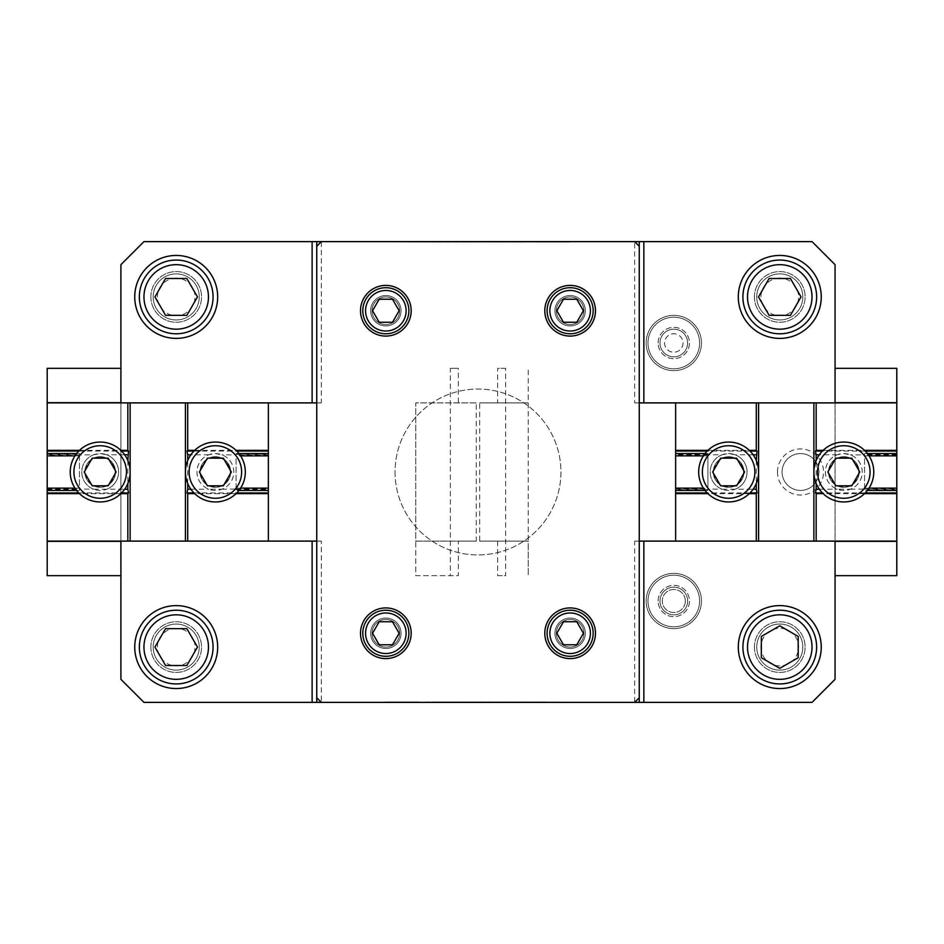 <?xml version="1.0" encoding="UTF-8"?>
<svg xmlns="http://www.w3.org/2000/svg" width="944" height="944" viewBox="0 0 944 944"><rect width="100%" height="100%" fill="white"/><g stroke="black" fill="none" stroke-linecap="round" stroke-linejoin="round"><path stroke-width="0.71" stroke-dasharray="4.72 3.54" d="M659.986 342.991A13.818 13.818 0 0 1 680.718 331.025A13.818 13.818 0 0 1 680.718 354.968A13.818 13.818 0 0 1 659.986 342.991A13.818 13.818 0 0 1 680.718 331.025A13.818 13.818 0 0 1 680.718 354.968A13.818 13.818 0 0 1 659.986 342.991A13.818 13.818 0 0 1 680.718 331.025A13.818 13.818 0 0 1 680.718 354.968A13.818 13.818 0 0 1 659.986 342.991M658.133 342.991A15.67 15.67 0 0 1 681.639 329.432A15.67 15.67 0 0 1 681.639 356.561A15.67 15.67 0 0 1 658.133 342.991A15.67 15.67 0 0 1 681.639 329.432A15.67 15.67 0 0 1 681.639 356.561A15.67 15.67 0 0 1 658.133 342.991M646.156 342.991A27.647 27.647 0 0 1 687.621 319.048A27.647 27.647 0 0 1 687.621 366.933A27.647 27.647 0 0 1 646.156 342.991A27.647 27.647 0 0 0 687.621 366.933A27.647 27.647 0 0 0 687.621 319.048A27.647 27.647 0 0 0 646.156 342.991A27.647 27.647 0 0 1 687.621 319.048A27.647 27.647 0 0 1 687.621 366.933A27.647 27.647 0 0 1 646.156 342.991A27.647 27.647 0 0 1 687.621 319.048A27.647 27.647 0 0 1 687.621 366.933A27.647 27.647 0 0 1 646.156 342.991M659.986 601.009A13.818 13.818 0 0 1 680.718 589.032A13.818 13.818 0 0 1 680.718 612.975A13.818 13.818 0 0 1 659.986 601.009A13.818 13.818 0 0 1 680.718 589.032A13.818 13.818 0 0 1 680.718 612.975A13.818 13.818 0 0 1 659.986 601.009A13.818 13.818 0 0 1 680.718 589.032A13.818 13.818 0 0 1 680.718 612.975A13.818 13.818 0 0 1 659.986 601.009M658.133 601.009A15.67 15.67 0 0 1 681.639 587.439A15.67 15.67 0 0 1 681.639 614.568A15.67 15.67 0 0 1 658.133 601.009A15.67 15.67 0 0 1 681.639 587.439A15.67 15.67 0 0 1 681.639 614.568A15.67 15.67 0 0 1 658.133 601.009M646.156 601.009A27.647 27.647 0 0 1 687.621 577.067A27.647 27.647 0 0 1 687.621 624.952A27.647 27.647 0 0 1 646.156 601.009A27.647 27.647 0 0 0 687.621 624.952A27.647 27.647 0 0 0 687.621 577.067A27.647 27.647 0 0 0 646.156 601.009A27.647 27.647 0 0 1 687.621 577.067A27.647 27.647 0 0 1 687.621 624.952A27.647 27.647 0 0 1 646.156 601.009A27.647 27.647 0 0 1 687.621 577.067A27.647 27.647 0 0 1 687.621 624.952A27.647 27.647 0 0 1 646.156 601.009M150.863 296.923A25.346 25.346 0 0 0 188.883 318.86A25.346 25.346 0 0 0 188.883 274.975A25.346 25.346 0 0 0 150.863 296.923A25.346 25.346 0 0 0 188.883 318.86A25.346 25.346 0 0 0 188.883 274.975A25.346 25.346 0 0 0 150.863 296.923M176.209 273.878A23.034 23.034 0 0 1 196.151 308.44A23.034 23.034 0 0 1 156.256 308.44A23.034 23.034 0 0 1 176.209 273.878A23.034 23.034 0 0 1 196.151 308.44A23.034 23.034 0 0 1 156.256 308.44A23.034 23.034 0 0 1 176.209 273.878M176.209 278.126A18.797 18.797 0 0 0 159.925 306.316A18.797 18.797 0 0 0 192.482 306.316A18.797 18.797 0 0 0 176.209 278.126M176.209 260.06A36.863 36.863 0 0 1 208.128 315.355A36.863 36.863 0 0 1 144.29 315.355A36.863 36.863 0 0 1 176.209 260.06M154.922 296.923L165.566 315.355L186.841 315.355L197.485 296.923L186.841 278.492L165.566 278.492L154.922 296.923M150.863 647.077A25.346 25.346 0 0 0 188.883 669.025A25.346 25.346 0 0 0 188.883 625.14A25.346 25.346 0 0 0 150.863 647.077A25.346 25.346 0 0 0 188.883 669.025A25.346 25.346 0 0 0 188.883 625.14A25.346 25.346 0 0 0 150.863 647.077M176.209 624.043A23.034 23.034 0 0 1 196.151 658.593A23.034 23.034 0 0 1 156.256 658.593A23.034 23.034 0 0 1 176.209 624.043A23.034 23.034 0 0 1 196.151 658.593A23.034 23.034 0 0 1 156.256 658.593A23.034 23.034 0 0 1 176.209 624.043M176.209 628.279A18.797 18.797 0 0 0 159.925 656.481A18.797 18.797 0 0 0 192.482 656.481A18.797 18.797 0 0 0 176.209 628.279M176.209 610.225A36.863 36.863 0 0 1 208.128 665.508A36.863 36.863 0 0 1 144.29 665.508A36.863 36.863 0 0 1 176.209 610.225M154.922 647.077L165.566 665.508L186.841 665.508L197.485 647.077L186.841 628.645L165.566 628.645L154.922 647.077M754.433 296.923A25.346 25.346 0 0 0 792.441 318.86A25.346 25.346 0 0 0 792.441 274.975A25.346 25.346 0 0 0 754.433 296.923A25.346 25.346 0 0 0 792.441 318.86A25.346 25.346 0 0 0 792.441 274.975A25.346 25.346 0 0 0 754.433 296.923M779.768 273.878A23.034 23.034 0 0 1 799.721 308.44A23.034 23.034 0 0 1 759.826 308.44A23.034 23.034 0 0 1 779.768 273.878A23.034 23.034 0 0 1 799.721 308.44A23.034 23.034 0 0 1 759.826 308.44A23.034 23.034 0 0 1 779.768 273.878M779.768 278.126A18.797 18.797 0 0 0 763.495 306.316A18.797 18.797 0 0 0 796.052 306.316A18.797 18.797 0 0 0 779.768 278.126M779.768 260.06A36.863 36.863 0 0 1 811.698 315.355A36.863 36.863 0 0 1 747.849 315.355A36.863 36.863 0 0 1 779.768 260.06M758.492 296.923L769.136 315.355L790.411 315.355L801.055 296.923L790.411 278.492L769.136 278.492L758.492 296.923M754.433 647.077A25.346 25.346 0 0 0 792.441 669.025A25.346 25.346 0 0 0 792.441 625.14A25.346 25.346 0 0 0 754.433 647.077A25.346 25.346 0 0 0 792.441 669.025A25.346 25.346 0 0 0 792.441 625.14A25.346 25.346 0 0 0 754.433 647.077M756.734 647.077A23.034 23.034 0 0 1 791.296 627.135A23.034 23.034 0 0 1 791.296 667.03A23.034 23.034 0 0 1 756.734 647.077A23.034 23.034 0 0 1 791.296 627.135A23.034 23.034 0 0 1 791.296 667.03A23.034 23.034 0 0 1 756.734 647.077M760.97 647.077A18.797 18.797 0 0 0 789.172 663.361A18.797 18.797 0 0 0 789.172 630.804A18.797 18.797 0 0 0 760.97 647.077M742.916 647.077A36.863 36.863 0 0 1 798.199 615.158A36.863 36.863 0 0 1 798.199 678.996A36.863 36.863 0 0 1 742.916 647.077M779.768 668.364L798.199 657.72L798.199 636.445L779.768 625.801L761.348 636.445L761.348 657.72L779.768 668.364M385.836 610.225A23.034 23.034 0 0 1 405.79 644.776A23.034 23.034 0 0 1 365.894 644.776A23.034 23.034 0 0 1 385.836 610.225M372.538 633.259L379.193 644.776L392.492 644.776L399.147 633.259L392.492 621.742L379.193 621.742L372.538 633.259M385.836 287.708A23.034 23.034 0 0 1 405.79 322.258A23.034 23.034 0 0 1 365.894 322.258A23.034 23.034 0 0 1 385.836 287.708M372.538 310.741L379.193 322.258L392.492 322.258L399.147 310.741L392.492 299.224L379.193 299.224L372.538 310.741M316.736 697.758L321.338 702.371L321.338 541.113L316.736 541.113L316.736 246.242L316.736 402.887L321.338 402.887L321.338 241.629L316.736 246.242M639.253 246.242L634.639 241.629L634.639 402.887L639.253 402.887L639.253 246.242L639.253 541.113L634.639 541.113L634.639 702.371L639.253 697.758L639.253 541.113L639.253 697.758M595.475 633.259A25.346 25.346 0 0 0 557.467 611.311A25.346 25.346 0 0 0 557.467 655.207A25.346 25.346 0 0 0 595.475 633.259M570.141 610.225A23.034 23.034 0 0 1 590.083 644.776A23.034 23.034 0 0 1 550.187 644.776A23.034 23.034 0 0 1 570.141 610.225M411.183 310.741A25.346 25.346 0 0 0 373.175 288.793A25.346 25.346 0 0 0 373.175 332.689A25.346 25.346 0 0 0 411.183 310.741M595.475 310.741A25.346 25.346 0 0 0 557.467 288.793A25.346 25.346 0 0 0 557.467 332.689A25.346 25.346 0 0 0 595.475 310.741M570.141 287.708A23.034 23.034 0 0 1 590.083 322.258A23.034 23.034 0 0 1 550.187 322.258A23.034 23.034 0 0 1 570.141 287.708M411.183 633.259A25.346 25.346 0 0 0 373.175 611.311A25.346 25.346 0 0 0 373.175 655.207A25.346 25.346 0 0 0 411.183 633.259M47.2 402.887L316.736 402.887L316.736 241.629M316.736 402.887L321.338 402.887M321.338 541.113L47.2 541.113M634.639 402.887L639.253 402.887L639.253 241.629M639.253 402.887L896.8 402.887M675.644 541.113L675.644 402.887M896.8 541.113L634.639 541.113M639.253 702.371L639.253 541.113M316.736 702.371L316.736 541.113M683.019 342.991A9.216 9.216 0 0 1 669.19 350.979A9.216 9.216 0 0 1 669.19 335.014A9.216 9.216 0 0 1 683.019 342.991A9.216 9.216 0 0 1 669.19 350.979A9.216 9.216 0 0 1 669.19 335.014A9.216 9.216 0 0 1 683.019 342.991M685.32 601.009A11.517 11.517 0 0 1 668.045 610.98A11.517 11.517 0 0 1 668.045 591.027A11.517 11.517 0 0 1 685.32 601.009A11.517 11.517 0 0 1 668.045 610.98A11.517 11.517 0 0 1 668.045 591.027A11.517 11.517 0 0 1 685.32 601.009M782.08 472A18.432 18.432 0 0 0 809.716 487.965A18.432 18.432 0 0 0 809.716 456.035A18.432 18.432 0 0 0 782.08 472A18.432 18.432 0 0 1 800.5 453.568A18.432 18.432 0 0 1 818.932 472A18.432 18.432 0 0 1 800.5 490.432A18.432 18.432 0 0 1 782.08 472M777.467 472A23.034 23.034 0 0 1 812.029 452.046A23.034 23.034 0 0 1 812.029 491.954A23.034 23.034 0 0 1 777.467 472M120.915 679.326L143.96 702.371L812.029 702.371L835.062 679.326L835.062 264.674L812.029 241.629L143.96 241.629L120.915 264.674L120.915 679.326M395.052 472A82.93 82.93 0 0 0 519.46 543.827A82.93 82.93 0 0 0 519.46 400.173A82.93 82.93 0 0 0 395.052 472A82.93 82.93 0 0 0 519.46 543.827A82.93 82.93 0 0 0 519.46 400.173A82.93 82.93 0 0 0 395.052 472M215.374 453.568A18.432 18.432 0 0 1 231.327 481.216A18.432 18.432 0 0 1 199.408 481.216A18.432 18.432 0 0 1 215.374 453.568L221.911 454.772A18.432 18.432 0 0 1 221.911 489.228L208.836 489.228A18.432 18.432 0 0 1 208.836 454.772L215.374 453.568M215.374 442.052A29.948 29.948 0 0 1 241.31 486.974A29.948 29.948 0 0 1 189.437 486.974A29.948 29.948 0 0 1 215.374 442.052M199.408 472L207.385 485.818L223.35 485.818L231.327 472L223.35 458.182L207.385 458.182L199.408 472M221.911 489.228L236.106 489.051L236.106 490.432L268.356 490.432L268.356 489.051L268.356 490.432M190.877 489.228L208.836 489.228M208.836 454.772L190.877 454.772M187.726 483.517L187.726 460.483M843.818 453.568A18.432 18.432 0 0 1 859.772 481.216A18.432 18.432 0 0 1 827.853 481.216A18.432 18.432 0 0 1 843.818 453.568L850.355 454.772A18.432 18.432 0 0 1 850.355 489.228L837.281 489.228A18.432 18.432 0 0 1 837.281 454.772L843.818 453.568M843.818 442.052A29.948 29.948 0 0 1 869.754 486.974A29.948 29.948 0 0 1 817.882 486.974A29.948 29.948 0 0 1 843.818 442.052M827.853 472L835.829 485.818L851.795 485.818L859.772 472L851.795 458.182L835.829 458.182L827.853 472M850.355 489.228L864.551 489.051L864.551 490.432L896.8 490.432L896.8 489.051L896.8 490.432M819.321 489.228L837.281 489.228M837.281 454.772L819.321 454.772M816.171 483.517L816.171 460.483M835.062 402.887L835.062 541.113M835.062 575.663L896.8 575.663L896.8 368.337L835.062 368.337M675.644 490.432L675.644 489.051L675.644 490.432L707.894 490.432L707.894 489.051L722.089 489.228A18.432 18.432 0 0 1 722.089 454.772L707.894 454.772L707.894 489.228M749.324 493.653L707.941 493.653M864.503 493.653L823.133 493.653M705.026 490.432L707.894 490.432L707.894 488.131L703.398 488.131M707.894 454.772L707.894 453.568L675.644 453.568L675.644 454.949L675.644 453.568M703.398 455.869L707.894 455.869L707.894 453.568L705.026 453.568M707.894 455.869L707.894 488.131M753.123 454.772L735.164 454.772A18.432 18.432 0 0 1 735.164 489.228L753.123 489.228M756.274 460.483L756.274 483.517M869.046 488.131L864.551 488.131L864.551 490.432L867.418 490.432M864.551 488.131L864.551 455.869L869.046 455.869M896.8 453.568L896.8 454.949L896.8 453.568L864.551 453.568L864.551 455.869M867.418 453.568L864.551 453.568L864.551 454.949L850.355 454.772M864.551 489.228L864.551 454.772M722.089 454.772L728.626 453.568L735.164 454.772M707.941 450.347L749.324 450.347M823.133 450.347L864.503 450.347M813.87 541.113L813.87 402.887M758.575 541.113L758.575 402.887M120.915 541.113L120.915 402.887M120.915 368.337L47.2 368.337L47.2 575.663L120.915 575.663M268.356 453.568L268.356 454.949L268.356 453.568L236.106 453.568L236.106 454.949L221.911 454.772M194.676 450.347L236.059 450.347M79.497 450.347L120.867 450.347M47.2 490.432L47.2 489.051L47.2 490.432L79.449 490.432L79.449 489.051L93.645 489.228A18.432 18.432 0 0 1 93.645 454.772L79.449 454.949L79.449 453.568L47.2 453.568L47.2 454.949L47.2 453.568M238.974 453.568L236.106 453.568L236.106 455.869L240.602 455.869M236.106 489.228L236.106 454.772M240.602 488.131L236.106 488.131L236.106 490.432L238.974 490.432M236.106 488.131L236.106 455.869M74.954 455.869L79.449 455.869L79.449 453.568L76.582 453.568M79.449 455.869L79.449 488.131L74.954 488.131M76.582 490.432L79.449 490.432L79.449 488.131M79.449 454.772L79.449 489.228M124.679 454.772L106.719 454.772A18.432 18.432 0 0 1 106.719 489.228L124.679 489.228M106.719 489.228L93.645 489.228M236.059 493.653L194.676 493.653M120.867 493.653L79.497 493.653M268.356 402.887L268.356 541.113M127.829 460.483L127.829 483.517M130.13 402.887L130.13 541.113M185.425 402.887L185.425 541.113M524.062 242.089L431.915 242.089L524.062 242.089M570.141 242.089L537.018 242.089L570.141 242.089M537.018 242.089L570.141 241.629L518.303 241.629L564.382 241.629L537.018 242.089M437.674 242.089L518.303 242.089L437.674 241.629M528.876 241.629L524.062 241.629L528.876 242.089M385.836 241.629L431.915 242.089L385.836 241.629M472.236 241.629L469.923 241.629L472.236 242.089M545.372 242.089L480.295 241.629L545.372 242.089M475.682 241.629L410.605 242.089L475.682 241.629M439.515 701.911L475.682 702.371L410.605 702.371L475.682 702.371L439.515 701.911M545.372 701.911L480.295 702.371L545.372 701.911M431.915 701.911L524.062 701.911L431.915 701.911M385.836 701.911L418.959 701.911L385.836 701.911M418.959 701.911L385.836 702.371L437.674 702.371L391.607 702.371L418.959 701.911M518.303 701.911L437.674 701.911L518.303 702.371M427.101 702.371L431.915 702.371L427.101 701.911M570.141 702.371L524.062 701.911L570.141 702.371M483.753 702.371L486.054 702.371L483.753 701.911M480.295 702.371L545.372 702.371L480.295 702.371M821.245 296.923A41.465 41.465 0 0 0 759.035 261.004A41.465 41.465 0 0 0 759.035 332.831A41.465 41.465 0 0 0 821.245 296.923M217.675 296.923A41.465 41.465 0 0 0 155.477 261.004A41.465 41.465 0 0 0 155.477 332.831A41.465 41.465 0 0 0 217.675 296.923M217.675 647.077A41.465 41.465 0 0 0 155.477 611.169A41.465 41.465 0 0 0 155.477 682.996A41.465 41.465 0 0 0 217.675 647.077M821.245 647.077A41.465 41.465 0 0 0 759.035 611.169A41.465 41.465 0 0 0 759.035 682.996A41.465 41.465 0 0 0 821.245 647.077M735.164 489.228L722.089 489.228M728.626 442.052A29.948 29.948 0 0 1 754.563 486.974A29.948 29.948 0 0 1 702.69 486.974A29.948 29.948 0 0 1 728.626 442.052M728.626 453.568A18.432 18.432 0 0 1 744.592 481.216A18.432 18.432 0 0 1 712.673 481.216A18.432 18.432 0 0 1 728.626 453.568M736.615 485.818L744.592 472L736.615 458.182L720.65 458.182L712.673 472L720.65 485.818L736.615 485.818M93.645 454.772L100.182 453.568L106.719 454.772M100.182 442.052A29.948 29.948 0 0 1 126.118 486.974A29.948 29.948 0 0 1 74.246 486.974A29.948 29.948 0 0 1 100.182 442.052M100.182 453.568A18.432 18.432 0 0 1 116.147 481.216A18.432 18.432 0 0 1 84.228 481.216A18.432 18.432 0 0 1 100.182 453.568M108.171 485.818L116.147 472L108.171 458.182L92.205 458.182L84.228 472L92.205 485.818L108.171 485.818M576.784 322.258L583.439 310.741L576.784 299.224L563.485 299.224L556.842 310.741L563.485 322.258L576.784 322.258M576.784 644.776L583.439 633.259L576.784 621.742L563.485 621.742L556.842 633.259L563.485 644.776L576.784 644.776M647.997 342.991A25.807 25.807 0 0 1 686.701 320.653A25.807 25.807 0 0 1 686.701 365.34A25.807 25.807 0 0 1 647.997 342.991A25.807 25.807 0 0 1 686.701 320.653A25.807 25.807 0 0 1 686.701 365.34A25.807 25.807 0 0 1 647.997 342.991M647.997 601.009A25.807 25.807 0 0 1 686.701 578.66A25.807 25.807 0 0 1 686.701 623.347A25.807 25.807 0 0 1 647.997 601.009A25.807 25.807 0 0 1 686.701 578.66A25.807 25.807 0 0 1 686.701 623.347A25.807 25.807 0 0 1 647.997 601.009M570.141 619.441A13.818 13.818 0 0 1 582.106 640.174A13.818 13.818 0 0 1 558.164 640.174A13.818 13.818 0 0 1 570.141 619.441A13.818 13.818 0 0 1 583.958 633.259A13.818 13.818 0 0 1 570.141 647.077A13.818 13.818 0 0 1 556.311 633.259A13.818 13.818 0 0 1 570.141 619.441M554.93 633.259A15.21 15.21 0 0 0 577.74 646.428A15.21 15.21 0 0 0 577.74 620.09A15.21 15.21 0 0 0 554.93 633.259A15.21 15.21 0 0 0 577.74 646.428A15.21 15.21 0 0 0 577.74 620.09A15.21 15.21 0 0 0 554.93 633.259M385.836 619.441A13.818 13.818 0 0 1 397.813 640.174A13.818 13.818 0 0 1 373.871 640.174A13.818 13.818 0 0 1 385.836 619.441A13.818 13.818 0 0 1 399.666 633.259A13.818 13.818 0 0 1 385.836 647.077A13.818 13.818 0 0 1 372.019 633.259A13.818 13.818 0 0 1 385.836 619.441M370.638 633.259A15.21 15.21 0 0 0 393.447 646.428A15.21 15.21 0 0 0 393.447 620.09A15.21 15.21 0 0 0 370.638 633.259A15.21 15.21 0 0 0 393.447 646.428A15.21 15.21 0 0 0 393.447 620.09A15.21 15.21 0 0 0 370.638 633.259M570.141 296.923A13.818 13.818 0 0 1 582.106 317.656A13.818 13.818 0 0 1 558.164 317.656A13.818 13.818 0 0 1 570.141 296.923A13.818 13.818 0 0 1 583.958 310.741A13.818 13.818 0 0 1 570.141 324.559A13.818 13.818 0 0 1 556.311 310.741A13.818 13.818 0 0 1 570.141 296.923M554.93 310.741A15.21 15.21 0 0 0 577.74 323.91A15.21 15.21 0 0 0 577.74 297.572A15.21 15.21 0 0 0 554.93 310.741A15.21 15.21 0 0 0 577.74 323.91A15.21 15.21 0 0 0 577.74 297.572A15.21 15.21 0 0 0 554.93 310.741M385.836 296.923A13.818 13.818 0 0 1 397.813 317.656A13.818 13.818 0 0 1 373.871 317.656A13.818 13.818 0 0 1 385.836 296.923A13.818 13.818 0 0 1 399.666 310.741A13.818 13.818 0 0 1 385.836 324.559A13.818 13.818 0 0 1 372.019 310.741A13.818 13.818 0 0 1 385.836 296.923M370.638 310.741A15.21 15.21 0 0 0 393.447 323.91A15.21 15.21 0 0 0 393.447 297.572A15.21 15.21 0 0 0 370.638 310.741A15.21 15.21 0 0 0 393.447 323.91A15.21 15.21 0 0 0 393.447 297.572A15.21 15.21 0 0 0 370.638 310.741M479.694 541.113L528.215 541.113L528.215 368.337L528.215 575.663L528.215 541.113L479.694 541.113L479.694 402.887L528.215 402.887L479.694 402.887M497.641 541.113L497.641 575.663L505.642 575.663L505.642 368.337L497.641 368.337L497.641 402.887M505.642 368.337L497.641 368.337M497.641 575.663L505.642 575.663M476.283 402.887L415.785 402.887L415.785 541.113L458.336 541.113L458.336 575.663L450.335 575.663L450.335 368.337L458.336 368.337L458.336 402.887L476.283 402.887L476.283 541.113L415.785 541.113L415.785 575.663L450.335 575.663M458.336 402.887L415.785 402.887L415.785 575.663L458.336 575.663M450.335 368.337L458.336 368.337M476.283 541.113L458.336 541.113M100.182 457.108A14.892 14.892 0 0 0 87.285 479.446A14.892 14.892 0 0 0 113.091 479.446A14.892 14.892 0 0 0 100.182 457.108M100.182 456.684A15.316 15.316 0 0 0 86.919 479.658A15.316 15.316 0 0 0 113.445 479.658A15.316 15.316 0 0 0 100.182 456.684A15.316 15.316 0 0 0 84.877 472A15.316 15.316 0 0 0 100.182 487.316A15.316 15.316 0 0 0 115.498 472A15.316 15.316 0 0 0 100.182 456.684M215.374 457.108A14.892 14.892 0 0 0 202.464 479.446A14.892 14.892 0 0 0 228.271 479.446A14.892 14.892 0 0 0 215.374 457.108M215.374 456.684A15.316 15.316 0 0 0 202.11 479.658A15.316 15.316 0 0 0 228.625 479.658A15.316 15.316 0 0 0 215.374 456.684A15.316 15.316 0 0 0 200.057 472A15.316 15.316 0 0 0 215.374 487.316A15.316 15.316 0 0 0 230.678 472A15.316 15.316 0 0 0 215.374 456.684M728.626 457.108A14.892 14.892 0 0 0 713.735 472A14.892 14.892 0 0 0 728.626 486.892A14.892 14.892 0 0 0 743.53 472A14.892 14.892 0 0 0 728.626 457.108M728.626 487.316A15.316 15.316 0 0 0 741.89 464.342A15.316 15.316 0 0 0 715.375 464.342A15.316 15.316 0 0 0 728.626 487.316A15.316 15.316 0 0 0 743.943 472A15.316 15.316 0 0 0 728.626 456.684A15.316 15.316 0 0 0 713.322 472A15.316 15.316 0 0 0 728.626 487.316M843.818 457.108A14.892 14.892 0 0 0 828.915 472A14.892 14.892 0 0 0 843.818 486.892A14.892 14.892 0 0 0 858.71 472A14.892 14.892 0 0 0 843.818 457.108M843.818 487.316A15.316 15.316 0 0 0 857.081 464.342A15.316 15.316 0 0 0 830.555 464.342A15.316 15.316 0 0 0 843.818 487.316A15.316 15.316 0 0 0 859.123 472A15.316 15.316 0 0 0 843.818 456.684A15.316 15.316 0 0 0 828.502 472A15.316 15.316 0 0 0 843.818 487.316M236.106 489.712L268.356 489.712M193.957 492.945L236.779 492.945M896.8 489.712L864.551 489.712M865.223 492.945L822.401 492.945M707.894 489.712L675.644 489.712M750.043 492.945L707.221 492.945M707.894 454.288L675.644 454.288M896.8 454.288L864.551 454.288M750.043 451.055L707.221 451.055M865.223 451.055L822.401 451.055M236.106 454.288L268.356 454.288M193.957 451.055L236.779 451.055M78.777 451.055L121.599 451.055M47.2 454.288L79.449 454.288M47.2 489.712L79.449 489.712M78.777 492.945L121.599 492.945M236.106 489.051L268.356 489.051M864.551 489.051L896.8 489.051M707.894 454.949L675.644 454.949M896.8 454.949L864.551 454.949M268.356 454.949L236.106 454.949M47.2 489.051L79.449 489.051M675.644 489.051L707.894 489.051M79.449 454.949L47.2 454.949"/><path stroke-width="1.42" d="M176.209 260.06A36.863 36.863 0 0 0 144.29 315.355A36.863 36.863 0 0 0 208.128 315.355A36.863 36.863 0 0 0 176.209 260.06M165.566 278.492L186.841 278.492L197.485 296.923L186.841 315.355L165.566 315.355L154.922 296.923L165.566 278.492M176.209 610.225A36.863 36.863 0 0 0 144.29 665.508A36.863 36.863 0 0 0 208.128 665.508A36.863 36.863 0 0 0 176.209 610.225M165.566 628.645L186.841 628.645L197.485 647.077L186.841 665.508L165.566 665.508L154.922 647.077L165.566 628.645M779.768 260.06A36.863 36.863 0 0 0 747.849 315.355A36.863 36.863 0 0 0 811.698 315.355A36.863 36.863 0 0 0 779.768 260.06M769.136 278.492L790.411 278.492L801.055 296.923L790.411 315.355L769.136 315.355L758.492 296.923L769.136 278.492M742.916 647.077A36.863 36.863 0 0 0 798.199 678.996A36.863 36.863 0 0 0 798.199 615.158A36.863 36.863 0 0 0 742.916 647.077M761.348 657.72L761.348 636.445L779.768 625.801L798.199 636.445L798.199 657.72L779.768 668.364L761.348 657.72M385.836 610.225A23.034 23.034 0 0 0 365.894 644.776A23.034 23.034 0 0 0 405.79 644.776A23.034 23.034 0 0 0 385.836 610.225M379.193 621.742L392.492 621.742L399.147 633.259L392.492 644.776L379.193 644.776L372.538 633.259L379.193 621.742M385.836 287.708A23.034 23.034 0 0 0 365.894 322.258A23.034 23.034 0 0 0 405.79 322.258A23.034 23.034 0 0 0 385.836 287.708M379.193 299.224L392.492 299.224L399.147 310.741L392.492 322.258L379.193 322.258L372.538 310.741L379.193 299.224M316.736 697.758L316.736 246.242L321.338 241.629L634.639 241.629L639.253 246.242L639.253 697.758L634.639 702.371L321.338 702.371L316.736 697.758L316.736 702.371L321.338 702.371M595.475 633.259A25.346 25.346 0 0 1 557.467 655.207A25.346 25.346 0 0 1 557.467 611.311A25.346 25.346 0 0 1 595.475 633.259M411.183 310.741A25.346 25.346 0 0 1 373.175 332.689A25.346 25.346 0 0 1 373.175 288.793A25.346 25.346 0 0 1 411.183 310.741M595.475 310.741A25.346 25.346 0 0 1 557.467 332.689A25.346 25.346 0 0 1 557.467 288.793A25.346 25.346 0 0 1 595.475 310.741M411.183 633.259A25.346 25.346 0 0 1 373.175 655.207A25.346 25.346 0 0 1 373.175 611.311A25.346 25.346 0 0 1 411.183 633.259M316.736 246.242L316.736 241.629L321.338 241.629M120.915 368.337L47.2 368.337L47.2 402.887L127.829 402.887L127.829 450.347L128.549 451.055L127.829 460.483M79.497 493.653L47.2 493.653L47.2 541.113L130.13 541.113L130.13 402.887L127.829 402.887M130.13 402.887L185.425 402.887L185.425 541.113L187.726 541.113L187.726 493.653L187.006 492.945L187.726 489.228L190.877 489.228M190.877 454.772L187.726 454.772L187.006 451.055L187.726 450.347L187.726 402.887L185.425 402.887M187.726 402.887L268.356 402.887L268.356 453.568L238.974 453.568M316.736 402.887L268.356 402.887M634.639 241.629L639.253 241.629L639.253 246.242M758.575 402.887L813.87 402.887L813.87 541.113L758.575 541.113L758.575 402.887L639.253 402.887M864.503 450.347L896.8 450.347L896.8 402.887L813.87 402.887M639.253 541.113L675.644 541.113L675.644 490.432L705.026 490.432M835.062 575.663L896.8 575.663L896.8 541.113L816.171 541.113L816.171 493.653L815.451 492.945L816.171 489.228L819.321 489.228M813.87 541.113L816.171 541.113M753.123 489.228L756.274 489.228L756.994 492.945L756.274 493.653L756.274 541.113L758.575 541.113M756.274 541.113L675.644 541.113M639.253 697.758L639.253 702.371L634.639 702.371M215.374 442.052A29.948 29.948 0 0 0 189.437 486.974A29.948 29.948 0 0 0 241.31 486.974A29.948 29.948 0 0 0 215.374 442.052M207.385 458.182L223.35 458.182L231.327 472L223.35 485.818L207.385 485.818L199.408 472L207.385 458.182M238.974 490.432L268.356 490.432L268.356 493.653L236.059 493.653M187.726 489.228L187.726 483.517M187.726 460.483L187.726 454.772M843.818 442.052A29.948 29.948 0 0 0 817.882 486.974A29.948 29.948 0 0 0 869.754 486.974A29.948 29.948 0 0 0 843.818 442.052M835.829 458.182L851.795 458.182L859.772 472L851.795 485.818L835.829 485.818L827.853 472L835.829 458.182M867.418 490.432L896.8 490.432L896.8 493.653L864.503 493.653M819.321 454.772L816.171 454.772L815.451 451.055L816.171 450.347L823.133 450.347M816.171 489.228L816.171 483.517M816.171 460.483L816.171 454.772M756.274 493.653L749.324 493.653M707.941 493.653L675.644 493.653M823.133 493.653L816.171 493.653M749.324 450.347L756.274 450.347L756.994 451.055L756.274 460.483M756.274 483.517L756.274 489.228M756.274 454.772L753.123 454.772M896.8 541.113L896.8 493.653M896.8 402.887L896.8 368.337L835.062 368.337M896.8 450.347L896.8 453.568L867.418 453.568M869.046 455.869L896.8 455.869L896.8 453.568M896.8 455.869L896.8 488.131L869.046 488.131M896.8 490.432L896.8 488.131M705.026 453.568L675.644 453.568L675.644 450.347L707.941 450.347M816.171 450.347L816.171 402.887M703.398 488.131L675.644 488.131L675.644 490.432M675.644 488.131L675.644 455.869L703.398 455.869M675.644 453.568L675.644 455.869M675.644 450.347L675.644 402.887M756.274 402.887L756.274 450.347M835.062 541.113L835.062 679.326L812.029 702.371L643.855 702.371L643.855 541.113M643.855 402.887L643.855 241.629L812.029 241.629L835.062 264.674L835.062 402.887M187.726 450.347L194.676 450.347M236.059 450.347L268.356 450.347M76.582 453.568L47.2 453.568L47.2 450.347L79.497 450.347M120.867 450.347L127.829 450.347M47.2 402.887L47.2 450.347M47.2 541.113L47.2 575.663L120.915 575.663M47.2 493.653L47.2 490.432L76.582 490.432M74.954 488.131L47.2 488.131L47.2 490.432M47.2 488.131L47.2 455.869L74.954 455.869M47.2 453.568L47.2 455.869M124.679 489.228L127.829 489.228L128.549 492.945L127.829 493.653L120.867 493.653M194.676 493.653L187.726 493.653M127.829 493.653L127.829 541.113M240.602 455.869L268.356 455.869L268.356 453.568M268.356 455.869L268.356 488.131L240.602 488.131M268.356 490.432L268.356 488.131M268.356 493.653L268.356 541.113L316.736 541.113M187.726 541.113L268.356 541.113M127.829 483.517L127.829 489.228M185.425 541.113L130.13 541.113M120.915 402.887L120.915 264.674L143.96 241.629L312.122 241.629L312.122 402.887M312.122 541.113L312.122 702.371L143.96 702.371L120.915 679.326L120.915 541.113M643.855 241.629L639.253 241.629M316.736 241.629L312.122 241.629M639.253 702.371L643.855 702.371M312.122 702.371L316.736 702.371M821.245 296.923A41.465 41.465 0 0 1 759.035 332.831A41.465 41.465 0 0 1 759.035 261.004A41.465 41.465 0 0 1 821.245 296.923M217.675 647.077A41.465 41.465 0 0 1 155.477 682.996A41.465 41.465 0 0 1 155.477 611.169A41.465 41.465 0 0 1 217.675 647.077M217.675 296.923A41.465 41.465 0 0 1 155.477 332.831A41.465 41.465 0 0 1 155.477 261.004A41.465 41.465 0 0 1 217.675 296.923M821.245 647.077A41.465 41.465 0 0 1 759.035 682.996A41.465 41.465 0 0 1 759.035 611.169A41.465 41.465 0 0 1 821.245 647.077M744.592 472L736.615 485.818L720.65 485.818L712.673 472L720.65 458.182L736.615 458.182L744.592 472M728.626 442.052A29.948 29.948 0 0 0 702.69 486.974A29.948 29.948 0 0 0 754.563 486.974A29.948 29.948 0 0 0 728.626 442.052M127.829 454.772L124.679 454.772M116.147 472L108.171 485.818L92.205 485.818L84.228 472L92.205 458.182L108.171 458.182L116.147 472M100.182 442.052A29.948 29.948 0 0 0 74.246 486.974A29.948 29.948 0 0 0 126.118 486.974A29.948 29.948 0 0 0 100.182 442.052M583.439 310.741L576.784 322.258L563.485 322.258L556.842 310.741L563.485 299.224L576.784 299.224L583.439 310.741M570.141 287.708A23.034 23.034 0 0 0 550.187 322.258A23.034 23.034 0 0 0 590.083 322.258A23.034 23.034 0 0 0 570.141 287.708A23.034 23.034 0 0 0 550.187 322.258A23.034 23.034 0 0 0 590.083 322.258A23.034 23.034 0 0 0 570.141 287.708M583.439 633.259L576.784 644.776L563.485 644.776L556.842 633.259L563.485 621.742L576.784 621.742L583.439 633.259M570.141 610.225A23.034 23.034 0 0 0 550.187 644.776A23.034 23.034 0 0 0 590.083 644.776A23.034 23.034 0 0 0 570.141 610.225A23.034 23.034 0 0 0 550.187 644.776A23.034 23.034 0 0 0 590.083 644.776A23.034 23.034 0 0 0 570.141 610.225M176.209 264.674A32.249 32.249 0 0 1 204.14 313.042A32.249 32.249 0 0 1 148.279 313.042A32.249 32.249 0 0 1 176.209 264.674M176.209 614.827A32.249 32.249 0 0 1 204.14 663.207A32.249 32.249 0 0 1 148.279 663.207A32.249 32.249 0 0 1 176.209 614.827M779.768 264.674A32.249 32.249 0 0 1 807.698 313.042A32.249 32.249 0 0 1 751.837 313.042A32.249 32.249 0 0 1 779.768 264.674M747.518 647.077A32.249 32.249 0 0 1 795.898 619.146A32.249 32.249 0 0 1 795.898 675.007A32.249 32.249 0 0 1 747.518 647.077M385.836 612.986A20.272 20.272 0 0 1 403.395 643.395A20.272 20.272 0 0 1 368.29 643.395A20.272 20.272 0 0 1 385.836 612.986M385.836 290.469A20.272 20.272 0 0 1 403.395 320.877A20.272 20.272 0 0 1 368.29 320.877A20.272 20.272 0 0 1 385.836 290.469M215.374 445.733A26.267 26.267 0 0 1 238.112 485.133A26.267 26.267 0 0 1 192.623 485.133A26.267 26.267 0 0 1 215.374 445.733M187.006 492.945L193.957 492.945M236.779 492.945L268.356 492.945M843.818 445.733A26.267 26.267 0 0 1 866.557 485.133A26.267 26.267 0 0 1 821.068 485.133A26.267 26.267 0 0 1 843.818 445.733M896.8 492.945L865.223 492.945M822.401 492.945L815.451 492.945M835.062 541.337L896.8 541.337M756.994 492.945L750.043 492.945M707.221 492.945L675.644 492.945M756.994 451.055L750.043 451.055M707.221 451.055L675.644 451.055M896.8 451.055L865.223 451.055M822.401 451.055L815.451 451.055M896.8 402.663L835.062 402.663M120.915 402.663L47.2 402.663M187.006 451.055L193.957 451.055M236.779 451.055L268.356 451.055M47.2 451.055L78.777 451.055M121.599 451.055L128.549 451.055M47.2 492.945L78.777 492.945M121.599 492.945L128.549 492.945M47.2 541.337L120.915 541.337M728.626 445.733A26.267 26.267 0 0 1 751.377 485.133A26.267 26.267 0 0 1 705.888 485.133A26.267 26.267 0 0 1 728.626 445.733M100.182 445.733A26.267 26.267 0 0 1 122.932 485.133A26.267 26.267 0 0 1 77.443 485.133A26.267 26.267 0 0 1 100.182 445.733M570.141 290.469A20.272 20.272 0 0 1 587.699 320.877A20.272 20.272 0 0 1 552.582 320.877A20.272 20.272 0 0 1 570.141 290.469M570.141 612.986A20.272 20.272 0 0 1 587.699 643.395A20.272 20.272 0 0 1 552.582 643.395A20.272 20.272 0 0 1 570.141 612.986"/></g></svg>
